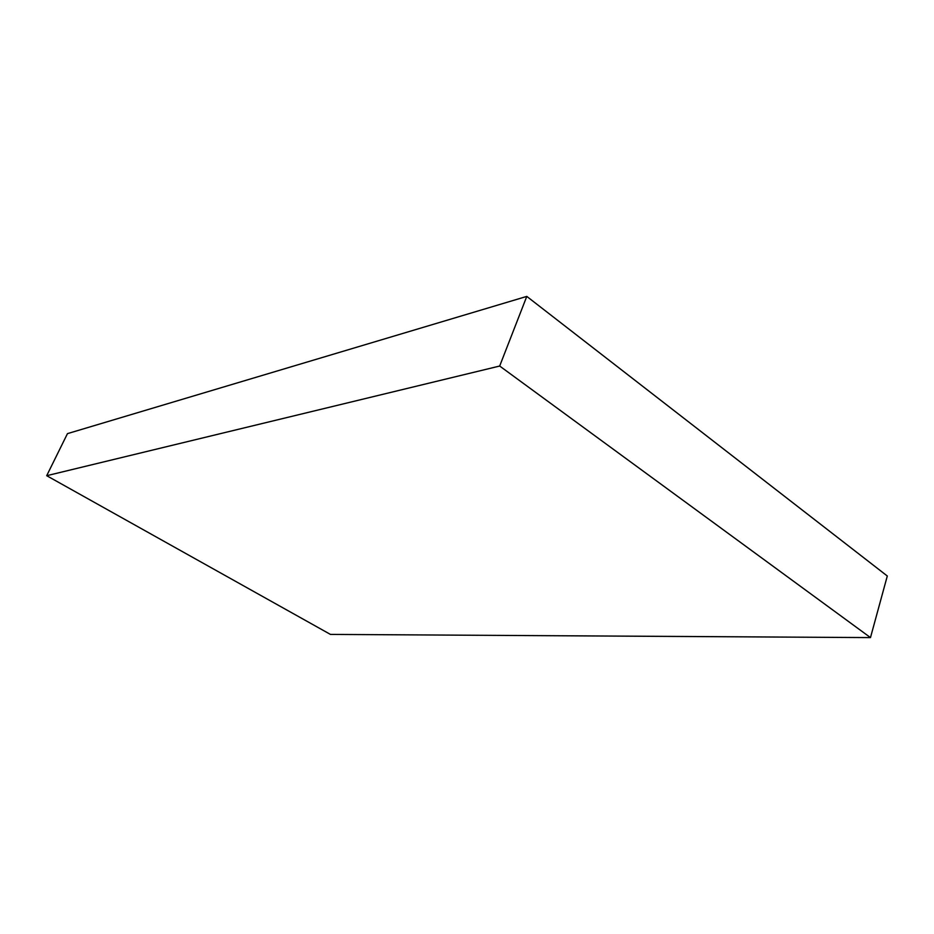 <?xml version="1.0" encoding="UTF-8"?>
<svg xmlns="http://www.w3.org/2000/svg" width="934" height="934" viewBox="0 0 934 934"><rect width="100%" height="100%" fill="white"/><g stroke="black" fill="none" stroke-linecap="round" stroke-linejoin="round"><path stroke-width="1.4" d="M499.678 366.035L870.476 637.595L330.438 634.408L46.7 475.698L499.678 366.035L526.788 296.405L887.3 576.009L870.476 637.595M526.788 296.405L67.458 433.633L46.7 475.698"/></g></svg>
